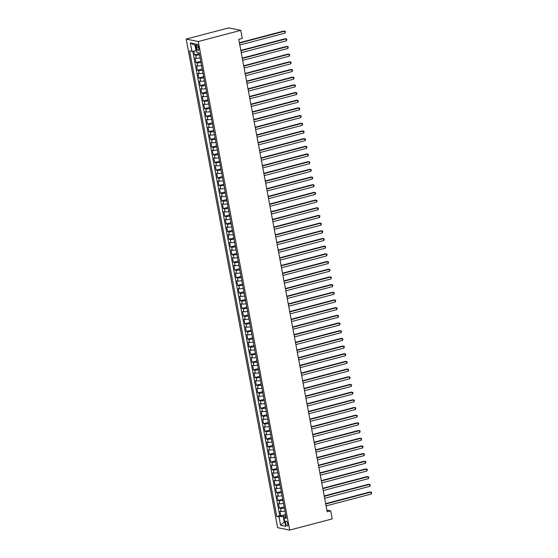 <?xml version="1.0" encoding="UTF-8"?>
<svg xmlns="http://www.w3.org/2000/svg" width="558" height="558" viewBox="0 0 558 558"><rect width="100%" height="100%" fill="white"/><g stroke="black" fill="none" stroke-linecap="round" stroke-linejoin="round"><path stroke-width="0.84" d="M287.754 523.788A2.539 0.976 -104.8 0 0 286.059 521.123A2.539 0.976 -104.8 0 0 285.661 523.369A2.539 0.976 -104.8 0 0 287.356 526.034A2.539 0.976 -104.8 0 0 287.754 523.788M186.177 39.088L277.612 527.659L289.721 530.1L198.292 41.529L186.177 39.088L228.661 27.9L240.777 30.341L198.292 41.529M193.828 51.106L194.54 54.914L199.332 53.652M200.113 57.83A3.174 0.544 169.4 0 1 196.311 58.227L195.119 57.99L195.984 62.601L200.768 61.338M201.55 65.516A3.174 0.544 -10.6 0 1 197.748 65.914L196.556 65.67L197.42 70.28L202.205 69.018M202.986 73.196A3.174 0.544 -10.6 0 1 199.185 73.593L197.992 73.349L198.857 77.96L203.642 76.697M204.423 80.875A3.174 0.544 -10.6 0 1 200.629 81.273L199.429 81.036L200.294 85.646L205.079 84.384M205.86 88.562A3.174 0.544 -10.6 0 1 202.066 88.959L200.866 88.715L201.731 93.326L206.516 92.063M207.304 96.241A3.174 0.544 -10.6 0 1 203.503 96.639L202.303 96.394L203.168 101.005L207.96 99.749M208.741 103.927A3.174 0.544 -10.6 0 1 204.939 104.318L203.747 104.081L204.605 108.691L209.396 107.429M210.178 111.607A3.174 0.544 -10.6 0 1 206.376 112.005L205.184 111.76L206.041 116.371L210.833 115.108M211.615 119.286A3.174 0.544 -10.6 0 1 207.813 119.684L206.62 119.447L207.478 124.05L212.27 122.795M213.051 126.973A3.174 0.544 -10.6 0 1 209.25 127.364L208.057 127.126L208.922 131.737L213.707 130.474M214.488 134.652A3.174 0.544 -10.6 0 1 210.687 135.05L209.494 134.806L210.359 139.416L215.144 138.154M215.925 142.332A3.174 0.544 -10.6 0 1 212.124 142.729L210.931 142.492L211.796 147.096L216.581 145.84M217.362 150.018A3.174 0.544 -10.6 0 1 213.568 150.409L212.368 150.172L213.233 154.782L218.018 153.52M218.799 157.698A3.174 0.544 -10.6 0 1 215.004 158.095L213.805 157.851L214.67 162.462L219.454 161.199M220.243 165.377A3.174 0.544 -10.6 0 1 216.441 165.775L215.242 165.538L216.106 170.141L220.898 168.886M221.679 173.064A3.174 0.544 -10.6 0 1 217.878 173.461L216.685 173.217L217.543 177.828L222.335 176.565M223.116 180.743A3.174 0.544 -10.6 0 1 219.315 181.141L218.122 180.897L218.98 185.507L223.772 184.245M224.553 188.423A3.174 0.544 -10.6 0 1 220.752 188.82L219.559 188.583L220.417 193.194L225.209 191.931M225.99 196.109A3.174 0.544 -10.6 0 1 222.189 196.507L220.996 196.263L221.861 200.873L226.646 199.611M227.427 203.789A3.174 0.544 -10.6 0 1 223.625 204.186L222.433 203.942L223.298 208.553L228.083 207.29M228.864 211.468A3.174 0.544 -10.6 0 1 225.062 211.866L223.87 211.628L224.734 216.239L229.519 214.976M230.301 219.154A3.174 0.544 -10.6 0 1 226.506 219.552L225.306 219.308L226.171 223.918L230.956 222.656M231.737 226.834A3.174 0.544 -10.6 0 1 227.943 227.232L226.743 226.987L227.608 231.598L232.393 230.342M233.181 234.52A3.174 0.544 -10.6 0 1 229.38 234.911L228.18 234.674L229.045 239.284L233.837 238.022M234.618 242.2A3.174 0.544 -10.6 0 1 230.817 242.597L229.624 242.353L230.482 246.964L235.274 245.701M236.055 249.879A3.174 0.544 -10.6 0 1 232.254 250.277L231.061 250.04L231.919 254.643L236.711 253.388M237.492 257.566A3.174 0.544 -10.6 0 1 233.69 257.956L232.498 257.719L233.356 262.33L238.147 261.067M238.929 265.245A3.174 0.544 -10.6 0 1 235.127 265.643L233.935 265.399L234.799 270.009L239.584 268.747M240.365 272.925A3.174 0.544 -10.6 0 1 236.564 273.322L235.371 273.085L236.236 277.689L241.021 276.433M241.802 280.611A3.174 0.544 -10.6 0 1 238.001 281.002L236.808 280.765L237.673 285.375L242.458 284.113M243.239 288.291A3.174 0.544 -10.6 0 1 239.445 288.688L238.245 288.444L239.11 293.055L243.895 291.792M244.676 295.97A3.174 0.544 -10.6 0 1 240.882 296.368L239.682 296.131L240.547 300.734L245.332 299.479M246.12 303.657A3.174 0.544 -10.6 0 1 242.318 304.054L241.119 303.81L241.984 308.421L246.776 307.158M247.557 311.336A3.174 0.544 -10.6 0 1 243.755 311.734L242.563 311.49L243.421 316.1L248.212 314.838M248.994 319.016A3.174 0.544 -10.6 0 1 245.192 319.413L243.999 319.176L244.857 323.786L249.649 322.524M250.43 326.702A3.174 0.544 -10.6 0 1 246.629 327.1L245.436 326.855L246.294 331.466L251.086 330.203M251.867 334.381A3.174 0.544 -10.6 0 1 248.066 334.779L246.873 334.535L247.738 339.145L252.523 337.883M253.304 342.061A3.174 0.544 -10.6 0 1 249.503 342.459L248.31 342.221L249.175 346.832L253.96 345.569M254.741 349.747A3.174 0.544 -10.6 0 1 250.94 350.145L249.747 349.901L250.612 354.511L255.397 353.249M256.178 357.427A3.174 0.544 -10.6 0 1 252.383 357.824L251.184 357.58L252.049 362.191L256.833 360.935M257.615 365.113A3.174 0.544 -10.6 0 1 253.82 365.504L252.621 365.267L253.485 369.877L258.27 368.615M259.058 372.793A3.174 0.544 -10.6 0 1 255.257 373.19L254.057 372.946L254.922 377.557L259.714 376.294M260.495 380.472A3.174 0.544 -10.6 0 1 256.694 380.87L255.501 380.633L256.359 385.236L261.151 383.981M261.932 388.159A3.174 0.544 -10.6 0 1 258.131 388.549L256.938 388.312L257.796 392.923L262.588 391.66M263.369 395.838A3.174 0.544 -10.6 0 1 259.568 396.236L258.375 395.992L259.233 400.602L264.025 399.34M264.806 403.518A3.174 0.544 -10.6 0 1 261.005 403.915L259.812 403.678L260.677 408.282L265.462 407.026M266.243 411.204A3.174 0.544 -10.6 0 1 262.441 411.595L261.249 411.358L262.114 415.968L266.898 414.706M267.68 418.884A3.174 0.544 -10.6 0 1 263.878 419.281L262.685 419.037L263.55 423.648L268.335 422.385M269.116 426.563A3.174 0.544 -10.6 0 1 265.322 426.961L264.122 426.724L264.987 431.327L269.772 430.072M270.553 434.25A3.174 0.544 -10.6 0 1 266.759 434.647L265.559 434.403L266.424 439.013L271.209 437.751M271.997 441.929A3.174 0.544 -10.6 0 1 268.196 442.327L266.996 442.082L267.861 446.693L272.653 445.43M273.434 449.609A3.174 0.544 -10.6 0 1 269.633 450.006L268.44 449.769L269.298 454.379L274.09 453.117M274.871 457.295A3.174 0.544 -10.6 0 1 271.069 457.693L269.877 457.448L270.735 462.059L275.526 460.796M276.308 464.974A3.174 0.544 -10.6 0 1 272.506 465.372L271.314 465.128L272.171 469.738L276.963 468.476M277.745 472.654A3.174 0.544 -10.6 0 1 273.943 473.051L272.75 472.814L273.615 477.425L278.4 476.162M279.181 480.34A3.174 0.544 -10.6 0 1 275.38 480.738L274.187 480.494L275.052 485.104L279.837 483.842M280.618 488.02A3.174 0.544 -10.6 0 1 276.817 488.417L275.624 488.173L276.489 492.784L281.274 491.528M282.055 495.706A3.174 0.544 -10.6 0 1 278.261 496.097L277.061 495.86L277.926 500.47L282.711 499.208M283.492 503.386A3.174 0.544 -10.6 0 1 279.697 503.783L278.498 503.539L279.363 508.15L284.148 506.887M240.777 30.341L242.284 38.404L238.747 39.339L327.155 511.777L330.699 510.849L326.842 510.068M196.402 46.251L196.716 47.939A2.462 0.949 -104.8 0 0 198.355 50.52A2.462 0.949 -104.8 0 0 198.746 48.351L198.432 46.656A2.462 0.949 -104.8 0 0 196.793 44.075A2.462 0.949 -104.8 0 0 196.402 46.251L198.202 45.777M285.989 516.722L284.001 517.859L286.289 518.319L199.171 52.794L196.876 52.333L195.293 43.88L190.32 42.882L191.903 51.329L189.608 50.869L276.733 516.394L279.021 516.854L283.164 516.373L284.168 521.751L284.747 521.87M284.001 517.859L285.577 526.306L280.604 525.308L279.021 516.854M199.541 54.761A3.174 0.544 169.4 0 1 195.739 55.158L194.54 54.914M192.796 51.224L279.704 515.613L280.8 515.829L285.591 514.574M284.936 511.065A3.174 0.544 -10.6 0 1 281.134 511.463L279.935 511.226L280.8 515.829M284.357 507.996A3.174 0.544 169.4 0 1 280.555 508.394L279.363 508.15M282.92 500.31A3.174 0.544 169.4 0 1 279.119 500.707L277.926 500.47M281.483 492.63A3.174 0.544 169.4 0 1 277.682 493.028L276.489 492.784M280.046 484.951A3.174 0.544 169.4 0 1 276.245 485.341L275.052 485.104M278.609 477.264A3.174 0.544 169.4 0 1 274.808 477.662L273.615 477.425M277.173 469.585A3.174 0.544 169.4 0 1 273.371 469.982L272.171 469.738M275.729 461.905A3.174 0.544 169.4 0 1 271.934 462.296L270.735 462.059M274.292 454.219A3.174 0.544 169.4 0 1 270.497 454.617L269.298 454.379M272.855 446.54A3.174 0.544 169.4 0 1 269.054 446.937L267.861 446.693M271.418 438.86A3.174 0.544 169.4 0 1 267.617 439.251L266.424 439.013M269.981 431.174A3.174 0.544 169.4 0 1 266.18 431.571L264.987 431.327M268.544 423.494A3.174 0.544 169.4 0 1 264.743 423.892L263.55 423.648M267.108 415.808A3.174 0.544 169.4 0 1 263.306 416.205L262.114 415.968M265.671 408.128A3.174 0.544 169.4 0 1 261.869 408.526L260.677 408.282M264.234 400.449A3.174 0.544 169.4 0 1 260.433 400.846L259.233 400.602M262.79 392.762A3.174 0.544 169.4 0 1 258.996 393.16L257.796 392.923M261.353 385.083A3.174 0.544 169.4 0 1 257.559 385.48L256.359 385.236M259.916 377.403A3.174 0.544 169.4 0 1 256.115 377.801L254.922 377.557M258.48 369.717A3.174 0.544 169.4 0 1 254.678 370.114L253.485 369.877M257.043 362.037A3.174 0.544 169.4 0 1 253.241 362.435L252.049 362.191M255.606 354.358A3.174 0.544 169.4 0 1 251.804 354.749L250.612 354.511M254.169 346.671A3.174 0.544 169.4 0 1 250.368 347.069L249.175 346.832M252.732 338.992A3.174 0.544 169.4 0 1 248.931 339.39L247.738 339.145M251.295 331.312A3.174 0.544 169.4 0 1 247.494 331.703L246.294 331.466M249.851 323.626A3.174 0.544 169.4 0 1 246.057 324.024L244.857 323.786M248.415 315.947A3.174 0.544 169.4 0 1 244.62 316.344L243.421 316.1M246.978 308.267A3.174 0.544 169.4 0 1 243.176 308.658L241.984 308.421M245.541 300.581A3.174 0.544 169.4 0 1 241.74 300.978L240.547 300.734M244.104 292.901A3.174 0.544 169.4 0 1 240.303 293.299L239.11 293.055M242.667 285.215A3.174 0.544 169.4 0 1 238.866 285.612L237.673 285.375M241.23 277.535A3.174 0.544 169.4 0 1 237.429 277.933L236.236 277.689M239.794 269.856A3.174 0.544 169.4 0 1 235.992 270.253L234.799 270.009M238.357 262.169A3.174 0.544 169.4 0 1 234.555 262.567L233.356 262.33M236.913 254.49A3.174 0.544 169.4 0 1 233.118 254.887L231.919 254.643M235.476 246.81A3.174 0.544 169.4 0 1 231.682 247.208L230.482 246.964M234.039 239.124A3.174 0.544 169.4 0 1 230.238 239.521L229.045 239.284M232.602 231.444A3.174 0.544 169.4 0 1 228.801 231.842L227.608 231.598M231.165 223.765A3.174 0.544 169.4 0 1 227.364 224.156L226.171 223.918M229.729 216.079A3.174 0.544 169.4 0 1 225.927 216.476L224.734 216.239M228.292 208.399A3.174 0.544 169.4 0 1 224.49 208.797L223.298 208.553M226.855 200.72A3.174 0.544 169.4 0 1 223.054 201.11L221.861 200.873M225.418 193.033A3.174 0.544 169.4 0 1 221.617 193.431L220.417 193.194M223.974 185.354A3.174 0.544 169.4 0 1 220.18 185.751L218.98 185.507M222.537 177.674A3.174 0.544 169.4 0 1 218.743 178.065L217.543 177.828M221.101 169.988A3.174 0.544 169.4 0 1 217.299 170.385L216.106 170.141M219.664 162.308A3.174 0.544 169.4 0 1 215.862 162.706L214.67 162.462M218.227 154.622A3.174 0.544 169.4 0 1 214.425 155.019L213.233 154.782M216.79 146.942A3.174 0.544 169.4 0 1 212.989 147.34L211.796 147.096M215.353 139.263A3.174 0.544 169.4 0 1 211.552 139.66L210.359 139.416M213.916 131.576A3.174 0.544 169.4 0 1 210.115 131.974L208.922 131.737M212.479 123.897A3.174 0.544 169.4 0 1 208.678 124.294L207.478 124.05M211.036 116.217A3.174 0.544 169.4 0 1 207.241 116.608L206.041 116.371M209.599 108.531A3.174 0.544 169.4 0 1 205.804 108.929L204.605 108.691M208.162 100.852A3.174 0.544 169.4 0 1 204.361 101.249L203.168 101.005M206.725 93.172A3.174 0.544 169.4 0 1 202.924 93.563L201.731 93.326M205.288 85.486A3.174 0.544 169.4 0 1 201.487 85.883L200.294 85.646M203.851 77.806A3.174 0.544 169.4 0 1 200.05 78.204L198.857 77.96M202.415 70.127A3.174 0.544 169.4 0 1 198.613 70.517L197.42 70.28M200.978 62.44A3.174 0.544 169.4 0 1 197.176 62.838L195.984 62.601M195.614 45.589L195.035 45.47L196.046 50.848L191.903 51.329M196.576 50.708L196.046 50.848M330.699 510.849L332.205 518.912L289.721 530.1M284.699 521.611L280.604 525.308M285.794 515.683L283.164 516.373M279.704 515.613L276.733 516.394M195.035 45.47L190.32 42.882M239.445 43.092L284.643 31.185L284.999 33.11L239.807 45.01M239.375 42.729L283.82 31.025L285.424 31.471L284.999 33.11M240.882 50.771L286.08 38.872L286.435 40.79L241.244 52.689M240.819 50.408L285.257 38.704L286.861 39.151L286.435 40.79M242.318 58.45L287.516 46.551L287.872 48.469L242.681 60.376M242.256 58.088L286.693 46.384L288.298 46.837L287.872 48.469M243.755 66.137L288.953 54.231L289.309 56.156L244.118 68.055M243.693 65.774L288.137 54.07L289.735 54.517L289.309 56.156M245.199 73.816L290.39 61.917L290.753 63.835L245.555 75.735M245.129 73.454L289.574 61.75L291.171 62.196L290.753 63.835M246.636 81.496L291.827 69.597L292.19 71.515L246.992 83.421M246.566 81.133L291.011 69.429L292.608 69.883L292.19 71.515M248.073 89.182L293.264 77.276L293.627 79.201L248.429 91.1M248.003 88.82L292.448 77.116L294.045 77.562L293.627 79.201M249.51 96.862L294.701 84.962L295.063 86.881L249.865 98.78M249.44 96.499L293.885 84.795L295.489 85.248L295.063 86.881M250.947 104.541L296.138 92.642L296.5 94.56L251.309 106.466M250.877 104.179L295.322 92.475L296.926 92.928L296.5 94.56M252.383 112.228L297.581 100.321L297.937 102.247L252.746 114.146M252.314 111.865L296.758 100.161L298.363 100.607L297.937 102.247M253.82 119.907L299.018 108.008L299.374 109.926L254.183 121.825M253.757 119.545L298.195 107.84L299.799 108.294L299.374 109.926M255.257 127.587L300.455 115.687L300.811 117.612L255.62 129.512M255.194 127.224L299.632 115.527L301.236 115.973L300.811 117.612M256.694 135.273L301.892 123.374L302.248 125.292L257.057 137.191M256.631 134.91L301.076 123.206L302.673 123.653L302.248 125.292M258.138 142.953L303.329 131.053L303.691 132.971L258.494 144.878M258.068 142.59L302.513 130.886L304.11 131.339L303.691 132.971M259.575 150.639L304.766 138.733L305.128 140.658L259.93 152.557M259.505 150.276L303.95 138.572L305.547 139.019L305.128 140.658M261.011 158.319L306.202 146.419L306.565 148.337L261.367 160.237M260.942 157.956L305.386 146.252L306.984 146.698L306.565 148.337M262.448 165.998L307.639 154.099L308.002 156.017L262.804 167.923M262.379 165.635L306.823 153.931L308.428 154.385L308.002 156.017M263.885 173.684L309.076 161.778L309.439 163.703L264.248 175.603M263.815 173.322L308.26 161.618L309.864 162.064L309.439 163.703M265.322 181.364L310.52 169.465L310.876 171.383L265.685 183.282M265.252 181.001L309.697 169.297L311.301 169.744L310.876 171.383M266.759 189.043L311.957 177.144L312.313 179.062L267.122 190.969M266.696 188.681L311.134 176.977L312.738 177.43L312.313 179.062M268.196 196.73L313.394 184.824L313.749 186.749L268.558 198.648M268.133 196.367L312.571 184.663L314.175 185.11L313.749 186.749M269.633 204.409L314.831 192.51L315.186 194.428L269.995 206.327M269.57 204.047L314.014 192.343L315.612 192.789L315.186 194.428M271.076 212.089L316.267 200.189L316.63 202.108L271.432 214.014M271.007 211.726L315.451 200.022L317.049 200.475L316.63 202.108M272.513 219.775L317.704 207.869L318.067 209.794L272.869 221.693M272.444 219.413L316.888 207.709L318.485 208.155L318.067 209.794M273.95 227.455L319.141 215.555L319.504 217.474L274.306 229.373M273.88 227.092L318.325 215.388L319.922 215.841L319.504 217.474M275.387 235.134L320.578 223.235L320.941 225.153L275.743 237.059M275.317 234.772L319.762 223.067L321.366 223.521L320.941 225.153M276.824 242.821L322.015 230.914L322.378 232.839L277.186 244.739M276.754 242.458L321.199 230.754L322.803 231.2L322.378 232.839M278.261 250.5L323.459 238.601L323.814 240.519L278.623 252.418M278.191 250.137L322.636 238.433L324.24 238.887L323.814 240.519M279.697 258.18L324.896 246.28L325.251 248.205L280.06 260.105M279.635 257.817L324.072 246.12L325.677 246.566L325.251 248.205M281.134 265.866L326.332 253.967L326.688 255.885L281.497 267.784M281.072 265.503L325.509 253.799L327.114 254.246L326.688 255.885M282.578 273.546L327.769 261.646L328.125 263.564L282.934 275.471M282.508 273.183L326.953 261.479L328.55 261.932L328.125 263.564M284.015 281.232L329.206 269.326L329.569 271.251L284.371 283.15M283.945 280.869L328.39 269.165L329.987 269.612L329.569 271.251M285.452 288.911L330.643 277.012L331.006 278.93L285.808 290.83M285.382 288.549L329.827 276.845L331.424 277.291L331.006 278.93M286.889 296.591L332.08 284.692L332.442 286.61L287.244 298.516M286.819 296.228L331.264 284.524L332.861 284.978L332.442 286.61M288.326 304.277L333.517 292.371L333.879 294.296L288.681 306.196M288.256 303.915L332.701 292.211L334.305 292.657L333.879 294.296M289.762 311.957L334.953 300.058L335.316 301.976L290.125 313.875M289.693 311.594L334.137 299.89L335.742 300.337L335.316 301.976M291.199 319.636L336.397 307.737L336.753 309.655L291.562 321.561M291.13 319.274L335.574 307.57L337.178 308.023L336.753 309.655M292.636 327.323L337.834 315.416L338.19 317.342L292.999 329.241M292.573 326.96L337.011 315.256L338.615 315.702L338.19 317.342M294.073 335.002L339.271 323.103L339.627 325.021L294.436 336.92M294.01 334.64L338.448 322.936L340.052 323.382L339.627 325.021M295.517 342.682L340.708 330.782L341.064 332.701L295.873 344.607M295.447 342.319L339.892 330.615L341.489 331.068L341.064 332.701M296.954 350.368L342.145 338.462L342.507 340.387L297.309 352.286M296.884 350.006L341.329 338.301L342.926 338.748L342.507 340.387M298.391 358.048L343.582 346.148L343.944 348.066L298.746 359.966M298.321 357.685L342.765 345.981L344.363 346.434L343.944 348.066M299.827 365.727L345.018 353.828L345.381 355.746L300.183 367.652M299.758 365.364L344.202 353.66L345.8 354.114L345.381 355.746M301.264 373.414L346.455 361.507L346.818 363.432L301.627 375.332M301.194 373.051L345.639 361.347L347.243 361.793L346.818 363.432M302.701 381.093L347.892 369.194L348.255 371.112L303.064 383.011M302.631 380.73L347.076 369.026L348.68 369.48L348.255 371.112M304.138 388.773L349.336 376.873L349.692 378.798L304.501 390.698M304.068 388.41L348.513 376.713L350.117 377.159L349.692 378.798M305.575 396.459L350.773 384.56L351.128 386.478L305.937 398.377M305.512 396.096L349.95 384.392L351.554 384.839L351.128 386.478M307.012 404.138L352.21 392.239L352.565 394.157L307.374 406.064M306.949 403.776L351.387 392.072L352.991 392.525L352.565 394.157M308.455 411.825L353.646 399.919L354.002 401.844L308.811 413.743M308.386 411.462L352.83 399.758L354.428 400.205L354.002 401.844M309.892 419.504L355.083 407.605L355.446 409.523L310.248 421.423M309.823 419.142L354.267 407.438L355.865 407.884L355.446 409.523M311.329 427.184L356.52 415.285L356.883 417.203L311.685 429.109M311.259 426.821L355.704 415.117L357.301 415.57L356.883 417.203M312.766 434.87L357.957 422.964L358.32 424.889L313.122 436.788M312.696 434.508L357.141 422.804L358.738 423.25L358.32 424.889M314.203 442.55L359.394 430.65L359.757 432.569L314.566 444.468M314.133 442.187L358.578 430.483L360.182 430.929L359.757 432.569M315.64 450.229L360.831 438.33L361.193 440.248L316.002 452.154M315.57 449.867L360.015 438.163L361.619 438.616L361.193 440.248M317.077 457.916L362.275 446.009L362.63 447.935L317.439 459.834M317.007 457.553L361.451 445.849L363.056 446.295L362.63 447.935M318.513 465.595L363.711 453.696L364.067 455.614L318.876 467.513M318.451 465.233L362.888 453.528L364.493 453.975L364.067 455.614M319.95 473.275L365.148 461.375L365.504 463.293L320.313 475.2M319.887 472.912L364.325 461.208L365.929 461.661L365.504 463.293M321.394 480.961L366.585 469.055L366.941 470.98L321.75 482.879M321.324 480.598L365.769 468.894L367.366 469.341L366.941 470.98M322.831 488.641L368.022 476.741L368.385 478.659L323.187 490.559M322.761 488.278L367.206 476.574L368.803 477.027L368.385 478.659M324.268 496.32L369.459 484.421L369.821 486.339L324.623 498.245M324.198 495.957L368.643 484.253L370.24 484.707L369.821 486.339M325.705 504.007L370.896 492.1L371.258 494.025L326.06 505.925M325.635 503.644L370.08 491.94L371.684 492.386L371.258 494.025M196.311 58.227L195.739 55.158M281.134 511.463L280.555 508.394M279.697 503.783L279.119 500.707M278.261 496.097L277.682 493.028M276.817 488.417L276.245 485.341M275.38 480.738L274.808 477.662M273.943 473.051L273.371 469.982M272.506 465.372L271.934 462.296M271.069 457.693L270.497 454.617M269.633 450.006L269.054 446.937M268.196 442.327L267.617 439.251M266.759 434.647L266.18 431.571M265.322 426.961L264.743 423.892M263.878 419.281L263.306 416.205M262.441 411.595L261.869 408.526M261.005 403.915L260.433 400.846M259.568 396.236L258.996 393.16M258.131 388.549L257.559 385.48M256.694 380.87L256.115 377.801M255.257 373.19L254.678 370.114M253.82 365.504L253.241 362.435M252.383 357.824L251.804 354.749M250.94 350.145L250.368 347.069M249.503 342.459L248.931 339.39M248.066 334.779L247.494 331.703M246.629 327.1L246.057 324.024M245.192 319.413L244.62 316.344M243.755 311.734L243.176 308.658M242.318 304.054L241.74 300.978M240.882 296.368L240.303 293.299M239.445 288.688L238.866 285.612M238.001 281.002L237.429 277.933M236.564 273.322L235.992 270.253M235.127 265.643L234.555 262.567M233.69 257.956L233.118 254.887M232.254 250.277L231.682 247.208M230.817 242.597L230.238 239.521M229.38 234.911L228.801 231.842M227.943 227.232L227.364 224.156M226.506 219.552L225.927 216.476M225.062 211.866L224.49 208.797M223.625 204.186L223.054 201.11M222.189 196.507L221.617 193.431M220.752 188.82L220.18 185.751M219.315 181.141L218.743 178.065M217.878 173.461L217.299 170.385M216.441 165.775L215.862 162.706M215.004 158.095L214.425 155.019M213.568 150.409L212.989 147.34M212.124 142.729L211.552 139.66M210.687 135.05L210.115 131.974M209.25 127.364L208.678 124.294M207.813 119.684L207.241 116.608M206.376 112.005L205.804 108.929M204.939 104.318L204.361 101.249M203.503 96.639L202.924 93.563M202.066 88.959L201.487 85.883M200.629 81.273L200.05 78.204M199.185 73.593L198.613 70.517M197.748 65.914L197.176 62.838M198.578 47.451L196.716 47.939"/></g></svg>
